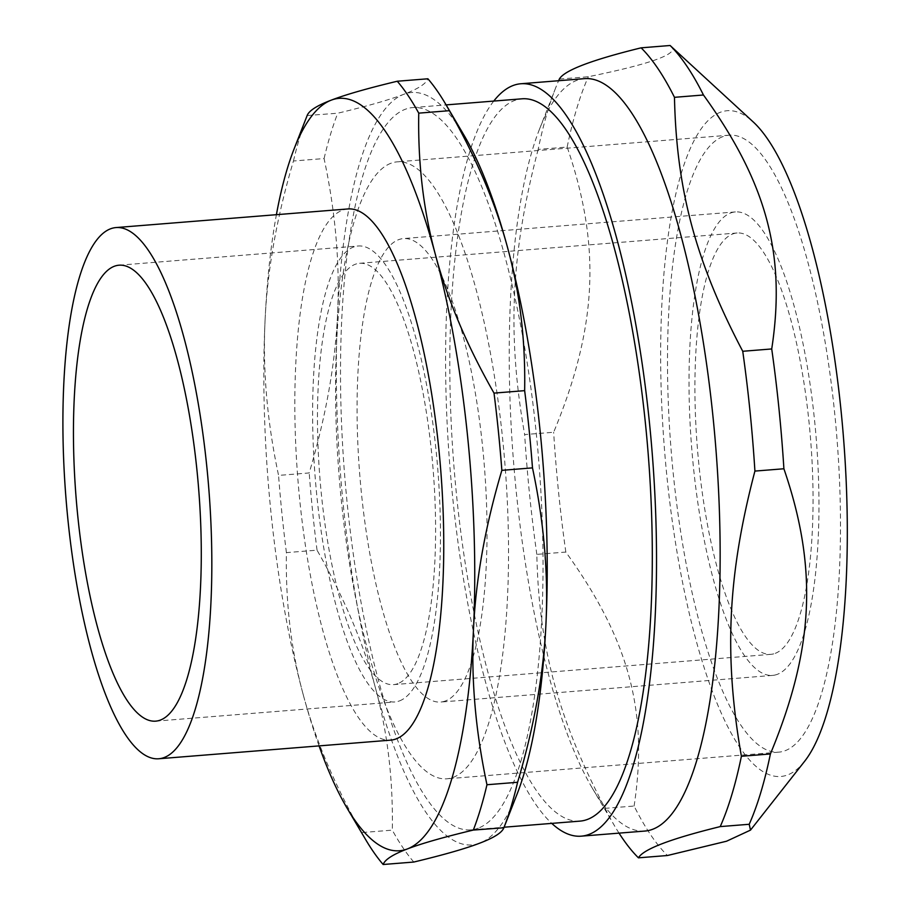 <?xml version="1.0" encoding="UTF-8"?>
<svg xmlns="http://www.w3.org/2000/svg" width="910" height="910" viewBox="0 0 910 910"><rect width="100%" height="100%" fill="white"/><g stroke="black" fill="none" stroke-linecap="round" stroke-linejoin="round"><path stroke-width="0.68" stroke-dasharray="4.55 3.41" d="M777.413 674.299A232.482 62.437 85.4 0 1 772.59 675.402A232.482 62.437 85.4 0 1 691.748 448.664A232.482 62.437 85.4 0 1 735.382 211.928A232.482 62.437 85.4 0 1 815.451 429.577A232.482 62.437 85.4 0 1 777.413 674.299M445.479 700.95A232.482 62.437 85.4 0 1 440.656 702.054A232.482 62.437 85.4 0 1 359.803 475.316A232.482 62.437 85.4 0 1 403.437 238.579A232.482 62.437 85.4 0 1 483.517 456.228A232.482 62.437 85.4 0 1 445.479 700.95M390.868 163.299A309.48 83.117 -94.6 0 0 340.226 489.057A309.48 83.117 -94.6 0 0 446.821 778.801A309.48 83.117 -94.6 0 0 504.902 463.668A309.48 83.117 -94.6 0 0 397.283 161.832A309.48 83.117 -94.6 0 0 390.868 163.299M722.802 136.648A309.48 83.117 -94.6 0 0 672.171 462.405A309.48 83.117 -94.6 0 0 778.755 752.149A309.48 83.117 -94.6 0 0 836.847 437.016A309.48 83.117 -94.6 0 0 729.217 135.18A309.48 83.117 -94.6 0 0 722.802 136.648M804.588 761.34A333.959 89.692 85.4 0 1 664.584 450.848A333.959 89.692 85.4 0 1 753.253 121.974M580.057 821.116A362.316 97.313 85.4 0 1 454.056 467.74A362.316 97.313 85.4 0 1 522.056 98.803M478.273 828.168A362.316 97.313 85.4 0 1 470.766 829.886A362.316 97.313 85.4 0 1 344.765 476.522A362.316 97.313 85.4 0 1 412.765 107.573A362.316 97.313 85.4 0 1 537.56 446.787A362.316 97.313 85.4 0 1 478.273 828.168M399.581 700.859A228.717 61.425 -94.6 0 0 437.005 460.119A228.717 61.425 -94.6 0 0 358.233 245.984A228.717 61.425 -94.6 0 0 315.304 478.887A228.717 61.425 -94.6 0 0 394.838 701.951A228.717 61.425 -94.6 0 0 399.581 700.859M319.057 745.893A377.411 101.363 85.4 0 1 303.121 694.296A377.411 101.363 85.4 0 1 265.094 319.888A377.411 101.363 85.4 0 1 276.401 214.692M347.961 208.947A266.459 71.56 -94.6 0 0 297.957 480.275A266.459 71.56 -94.6 0 0 390.617 740.148M397.841 683.637A211.347 56.761 85.4 0 1 393.45 684.639A211.347 56.761 85.4 0 1 319.956 478.512A211.347 56.761 85.4 0 1 359.621 263.297A211.347 56.761 85.4 0 1 432.409 461.165A211.347 56.761 85.4 0 1 397.841 683.637M775.286 653.334A211.347 56.761 -94.6 0 0 809.866 430.862A211.347 56.761 -94.6 0 0 737.077 232.994A211.347 56.761 -94.6 0 0 697.401 448.209A211.347 56.761 -94.6 0 0 770.907 654.336A211.347 56.761 -94.6 0 0 775.286 653.334M303.121 694.296C314.962 738.715 334.482 784.807 361.668 832.593L392.301 830.136C393.2 780.097 387.637 732.88 375.591 688.472C363.761 644.064 344.242 597.961 317.044 550.175L286.411 552.632C285.512 602.67 291.086 649.899 303.121 694.296M307.159 115.525L337.735 113.215C367.538 106.072 389.537 99.77 403.733 94.322C418.134 88.85 426.187 83.674 427.893 78.783M265.094 319.888C262.626 369.767 267.119 421.603 278.562 475.407L309.195 472.938C325.848 416.882 335.301 363.932 337.564 314.064C340.022 264.184 335.528 212.349 324.085 158.545L293.452 161.002C276.811 217.069 267.358 270.02 265.094 319.888M517.016 794.237A377.411 101.363 85.4 0 1 479.798 843.138A377.411 101.363 85.4 0 1 375.591 688.472A377.411 101.363 85.4 0 1 337.564 314.064A377.411 101.363 85.4 0 1 403.733 94.322A377.411 101.363 85.4 0 1 464.111 135.385M324.085 158.545A415.153 111.509 85.4 0 1 337.735 113.215M317.044 550.175A415.153 111.509 85.4 0 1 309.195 472.938M413.8 862.043A415.153 111.509 85.4 0 1 392.301 830.136M286.411 552.632A415.153 111.509 85.4 0 1 278.562 475.407M293.452 161.002A415.153 111.509 85.4 0 1 307.102 115.684M365.627 839.543A415.153 111.509 85.4 0 1 361.668 832.593M644.883 831.058A377.411 101.363 85.4 0 1 592.33 788.185A377.411 101.363 85.4 0 1 513.638 462.962A377.411 101.363 85.4 0 1 539.437 129.345A377.411 101.363 85.4 0 1 584.47 78.647M493.766 101.078A377.411 101.363 -94.6 0 0 450.018 468.07A377.411 101.363 -94.6 0 0 551.756 823.379M634.099 806.021C648.489 711.893 629.151 639.946 565.827 552.063L536.832 554.383C538.856 647.192 558.205 719.15 605.105 808.342L634.099 806.021A422.706 113.534 85.4 0 0 667.439 855.514M559.343 79.068L588.338 76.736C654.461 63.2 681.715 52.791 670.113 45.5M538.174 149.388C510.897 253.378 507.063 334.186 524.66 434.582L553.655 432.25C597.358 326.929 601.18 246.132 567.158 147.056L538.174 149.388A422.706 113.534 85.4 0 1 555.51 88.27A422.706 113.534 85.4 0 1 558.615 80.717M567.158 147.056A422.706 113.534 85.4 0 1 588.338 76.736M536.832 554.383A422.706 113.534 85.4 0 1 524.66 434.582M565.827 552.063A422.706 113.534 85.4 0 1 553.655 432.25M619.028 833.128A422.706 113.534 85.4 0 1 614.75 826.178A422.706 113.534 85.4 0 1 605.105 808.342M735.382 211.928L403.437 238.579M772.59 675.402L440.656 702.054M729.217 135.18L397.283 161.832M778.755 752.149L446.821 778.801M470.766 829.886L504.106 827.213M412.765 107.573L446.116 104.9M155.667 721.152L394.838 701.951M119.062 265.197L358.233 245.984M393.45 684.639L770.907 654.336M359.621 263.297L737.077 232.994M592.33 788.185L614.75 826.178M539.437 129.345L555.51 88.27"/><path stroke-width="1.36" d="M558.615 80.717A422.706 113.534 85.4 0 1 559.343 79.068C564.166 70.457 591.432 60.037 641.118 47.832L670.113 45.5L753.253 121.974A333.959 89.692 85.4 0 1 838.008 383.633A333.959 89.692 85.4 0 1 826.655 713.952A333.959 89.692 85.4 0 1 804.588 761.34L750.5 830.113L726.555 841.215L667.439 855.514L638.445 857.834C643.268 849.223 670.534 838.815 720.231 826.598L749.214 824.278L750.5 830.113M446.116 104.9L522.056 98.803A362.316 97.313 85.4 0 1 646.839 438.017A362.316 97.313 85.4 0 1 587.564 819.387A362.316 97.313 85.4 0 1 580.057 821.116L504.106 827.213M160.41 720.06A228.717 61.425 85.4 0 1 155.667 721.152A228.717 61.425 85.4 0 1 76.133 498.088A228.717 61.425 85.4 0 1 119.062 265.197A228.717 61.425 85.4 0 1 197.834 479.32A228.717 61.425 85.4 0 1 160.41 720.06M276.401 214.692A377.411 101.363 85.4 0 1 294.044 149.047A377.411 101.363 85.4 0 1 331.263 100.145A377.411 101.363 85.4 0 1 435.458 254.811A377.411 101.363 85.4 0 1 473.496 629.219A377.411 101.363 85.4 0 1 407.316 848.962A377.411 101.363 85.4 0 1 346.938 807.898A377.411 101.363 85.4 0 1 319.057 745.893M158.693 758.769L390.617 740.148A266.459 71.56 -94.6 0 0 396.146 738.886A266.459 71.56 -94.6 0 0 439.735 458.412A266.459 71.56 -94.6 0 0 347.961 208.947L116.036 227.568A266.459 71.56 -94.6 0 0 66.032 498.896A266.459 71.56 -94.6 0 0 158.693 758.769A266.459 71.56 -94.6 0 0 164.221 757.507A266.459 71.56 -94.6 0 0 207.81 477.033A266.459 71.56 -94.6 0 0 116.036 227.568M517.597 782.282A415.153 111.509 85.4 0 1 503.947 827.599C502.252 832.491 494.198 837.678 479.798 843.138C465.59 848.598 443.591 854.899 413.8 862.043L383.167 864.5C384.873 859.609 392.927 854.433 407.316 848.962C421.523 843.513 443.523 837.211 473.325 830.068L503.89 827.759L517.016 794.237A377.411 101.363 85.4 0 0 545.966 623.395C543.702 673.264 534.25 726.226 517.597 782.282L486.964 784.738C475.521 730.935 471.027 679.099 473.496 629.219C475.759 579.351 485.212 526.401 501.854 470.345L532.486 467.876C543.93 521.68 548.423 573.516 545.966 623.395A377.411 101.363 85.4 0 0 507.939 248.987C519.974 293.384 525.536 340.613 524.649 390.652L494.016 393.109C466.819 345.322 447.299 299.219 435.458 254.811C423.423 210.403 417.849 163.186 418.748 113.147L449.381 110.69C476.578 158.476 496.098 204.568 507.939 248.987A377.411 101.363 85.4 0 0 464.111 135.385L445.422 103.74A415.153 111.509 85.4 0 1 449.381 110.69M445.422 103.74A415.153 111.509 85.4 0 0 427.893 78.783L397.26 81.24C367.458 88.384 345.459 94.685 331.263 100.145C316.862 105.606 308.808 110.793 307.102 115.684M524.649 390.652A415.153 111.509 85.4 0 1 532.486 467.876M397.26 81.24A415.153 111.509 85.4 0 1 418.748 113.147M494.016 393.109A415.153 111.509 85.4 0 1 501.854 470.345M486.964 784.738A415.153 111.509 85.4 0 1 473.325 830.068M383.167 864.5A415.153 111.509 85.4 0 1 365.627 839.543L346.938 807.898M520.85 83.754L584.47 78.647A377.411 101.363 85.4 0 1 702.224 335.551A377.411 101.363 85.4 0 1 696.798 760.316A377.411 101.363 85.4 0 1 644.883 831.058L581.262 836.165A377.411 101.363 -94.6 0 0 633.178 765.424A377.411 101.363 -94.6 0 0 638.592 340.67A377.411 101.363 -94.6 0 0 520.85 83.754A377.411 101.363 -94.6 0 0 493.766 101.078M551.756 823.379A377.411 101.363 -94.6 0 0 581.262 836.165M741.4 756.278C723.803 655.894 727.636 575.086 754.913 471.084L783.897 468.764C817.919 567.84 814.097 648.637 770.395 753.958L741.4 756.278A422.706 113.534 85.4 0 1 731.754 794.953A422.706 113.534 85.4 0 1 720.231 826.598M703.453 94.993C766.777 182.876 786.126 254.834 771.726 348.951L742.742 351.283C695.843 262.08 676.494 190.122 674.469 97.325L703.453 94.993A422.706 113.534 85.4 0 0 670.113 45.5M641.118 47.832A422.706 113.534 85.4 0 1 674.469 97.325M771.726 348.951A422.706 113.534 85.4 0 1 783.897 468.764M742.742 351.283A422.706 113.534 85.4 0 1 754.913 471.084M770.395 753.958A422.706 113.534 85.4 0 1 760.749 792.621A422.706 113.534 85.4 0 1 749.214 824.278M638.445 857.834A422.706 113.534 85.4 0 1 619.028 833.128M294.044 149.047L307.159 115.525"/></g></svg>
